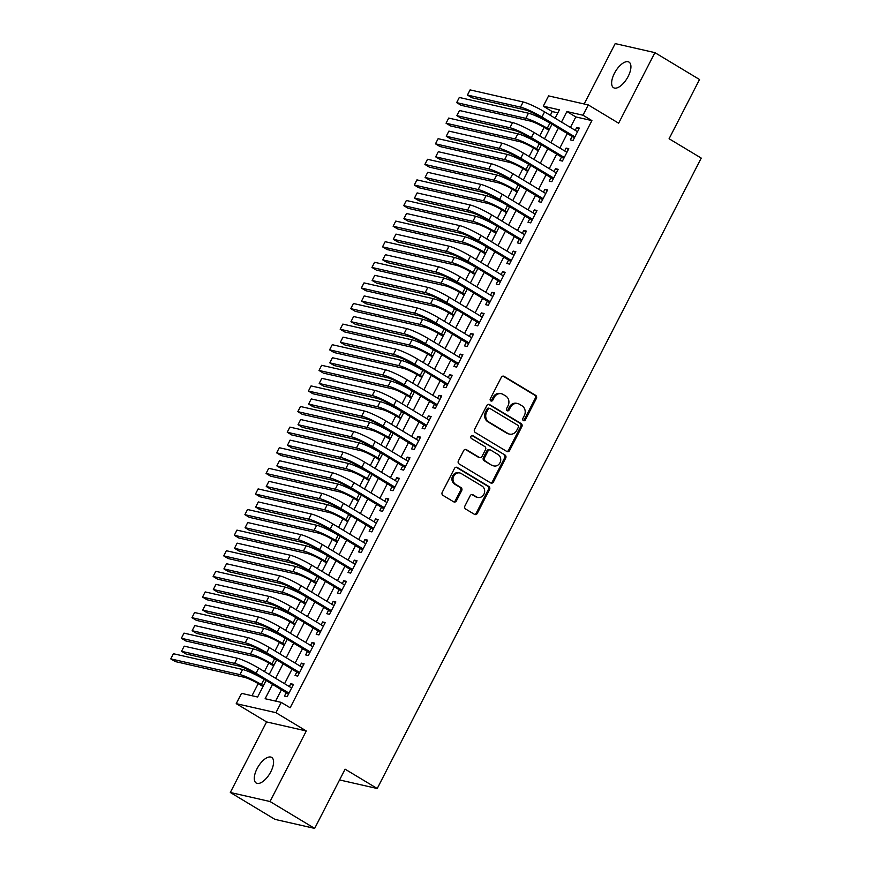 <?xml version="1.0" encoding="UTF-8"?>
<svg xmlns="http://www.w3.org/2000/svg" width="872" height="872" viewBox="0 0 872 872"><rect width="100%" height="100%" fill="white"/><g stroke="black" fill="none" stroke-linecap="round" stroke-linejoin="round"><path stroke-width="1.31" d="M523.374 420.598A1.602 1.417 102.8 0 0 525.326 419.923L536.367 398.428A2.289 2.027 102.8 0 0 535.659 395.354L504.114 376.366A2.289 2.027 102.8 0 0 501.324 377.325L490.282 398.82A1.602 1.417 102.8 0 0 492.735 400.292L494.162 397.512A7.336 6.475 102.8 0 1 501.4 393.73A7.336 6.475 102.8 0 1 503.09 394.417L505.727 395.997A7.336 6.475 102.8 0 1 508.005 405.851L506.578 408.63A1.602 1.417 102.8 0 0 509.03 410.102L510.458 407.322A7.336 6.475 102.8 0 1 517.696 403.551A7.336 6.475 102.8 0 1 519.385 404.227L522.023 405.818A7.336 6.475 102.8 0 1 524.301 415.661L522.873 418.44A1.602 1.417 102.8 0 0 523.374 420.598M523.233 420.5A1.602 1.417 102.8 0 0 524.246 419.672L535.299 398.188A2.289 2.027 102.8 0 0 534.58 395.114L503.035 376.115A2.289 2.027 102.8 0 0 503.024 376.105L504.114 376.366M490.642 400.869A1.602 1.417 102.8 0 0 491.655 400.052L493.083 397.272L494.162 397.512M506.937 410.69A1.602 1.417 102.8 0 0 507.951 409.862L509.379 407.082L510.458 407.322M270.8 771.785A14.955 6.769 -58.9 0 0 271.65 757.408A14.955 6.769 -58.9 0 0 257.066 768.657A14.955 6.769 -58.9 0 0 256.226 783.034A14.955 6.769 -58.9 0 0 270.8 771.785M628.145 76.464A14.955 6.769 -58.9 0 0 628.995 62.086A14.955 6.769 -58.9 0 0 614.411 73.335A14.955 6.769 -58.9 0 0 613.572 87.712A14.955 6.769 -58.9 0 0 628.145 76.464M464.929 505.956A2.289 2.027 102.8 0 0 465.648 509.03L474.488 514.36A2.289 2.027 102.8 0 0 477.289 513.401L489.552 489.53A2.289 2.027 102.8 0 0 488.832 486.456L457.288 467.468A2.289 2.027 102.8 0 0 454.497 468.428L442.235 492.288A2.289 2.027 102.8 0 0 442.954 495.372L453.636 501.803A2.289 2.027 102.8 0 0 456.427 500.844L461.68 490.631A2.289 2.027 102.8 0 0 460.961 487.546L455.664 484.363A6.137 5.417 102.8 0 1 453.418 476.919A6.137 5.417 102.8 0 1 459.806 472.962A6.137 5.417 102.8 0 1 461.223 473.54L481.987 486.042A6.137 5.417 102.8 0 1 484.243 493.487A6.137 5.417 102.8 0 1 477.845 497.432A6.137 5.417 102.8 0 1 476.428 496.866L472.973 494.773A2.289 2.027 102.8 0 0 470.182 495.743L464.929 505.956M314.661 828.4L274.953 819.364L230.317 792.485L270.026 801.521L314.661 828.4L345.094 769.169L377.227 788.517L701.23 158.094L669.086 138.746L699.529 79.516L654.905 52.636L618.64 123.203L588.284 104.923L582.987 115.224L591.914 120.598L290.158 707.759L281.231 702.385L275.944 712.686L236.236 703.649L241.533 693.349L257.622 697.011L266.178 680.378M270.026 801.521L306.29 730.965L275.944 712.686M506.817 451.467A2.289 2.027 102.8 0 0 509.608 450.508L521.87 426.648A2.289 2.027 102.8 0 0 521.151 423.563L489.617 404.575A2.289 2.027 102.8 0 0 486.827 405.535L474.553 429.406A2.289 2.027 102.8 0 0 475.273 432.479L506.817 451.467M505.706 458.083L493.443 481.954A2.289 2.027 102.8 0 1 490.653 482.914L459.108 463.926A2.289 2.027 102.8 0 1 458.4 460.852L463.642 450.639A2.289 2.027 102.8 0 1 466.433 449.669L479.229 457.375A2.289 2.027 102.8 0 0 482.02 456.405L485.508 449.625A2.289 2.027 102.8 0 0 484.788 446.551L471.469 438.529A1.602 1.417 102.8 0 1 472.929 435.706L504.997 455.01A2.289 2.027 102.8 0 1 505.706 458.083L504.637 457.844L492.375 481.704L493.443 481.954M654.905 52.636L615.196 43.6L584.164 103.986M572.196 136.25L570.343 139.858L573.024 140.468L579.379 128.097L576.686 127.486L575.237 130.331M561.601 156.851L559.748 160.459L562.429 161.069L568.784 148.709L566.102 148.098L564.642 150.932M551.017 177.452L549.164 181.06L551.845 181.67L558.2 169.31L555.519 168.699L554.058 171.533M540.422 198.053L538.569 201.661L541.261 202.271L547.605 189.911L544.924 189.3L543.463 192.134M529.838 218.654L527.985 222.262L530.667 222.872L537.021 210.512L534.34 209.901L532.879 212.735M519.254 239.255L517.401 242.863L520.083 243.473L526.437 231.113L523.756 230.502L522.295 233.336M508.659 259.856L506.806 263.464L509.488 264.074L515.843 251.714L513.161 251.103L511.701 253.937M498.076 280.457L496.223 284.065L498.904 284.675L505.259 272.315L502.577 271.704L501.117 274.549M487.492 301.069L485.639 304.666L488.32 305.276L494.664 292.916L491.982 292.305L490.533 295.15M476.897 321.67L475.044 325.267L477.725 325.877L484.08 313.517L481.399 312.906L479.938 315.751M466.313 342.271L464.46 345.868L467.141 346.489L473.496 334.118L470.815 333.507L469.354 336.352M455.718 362.872L453.865 366.48L456.557 367.09L462.901 354.73L460.22 354.119L458.759 356.953M445.134 383.473L443.281 387.081L445.963 387.691L452.317 375.331L449.636 374.72L448.175 377.554M434.55 404.074L432.697 407.682L435.379 408.292L441.733 395.932L439.041 395.321L437.591 398.155M423.956 424.675L422.103 428.283L424.784 428.893L431.139 416.533L428.457 415.922L426.997 418.756M413.372 445.276L411.519 448.884L414.2 449.494L420.555 437.134L417.873 436.523L416.413 439.357M402.788 465.877L400.935 469.485L403.616 470.095L409.96 457.735L407.279 457.124L405.829 459.958M392.193 486.478L390.34 490.086L393.021 490.696L399.376 478.336L396.695 477.725L395.234 480.559M381.609 507.09L379.756 510.687L382.437 511.297L388.792 498.937L386.111 498.326L384.65 501.171M371.014 527.691L369.161 531.288L371.853 531.898L378.197 519.538L375.516 518.927L374.055 521.772M360.43 548.292L358.577 551.889L361.259 552.51L367.613 540.139L364.932 539.528L363.471 542.373M349.846 568.893L347.993 572.501L350.675 573.111L357.03 560.751L354.337 560.14L352.888 562.974M339.252 589.494L337.399 593.102L340.08 593.712L346.435 581.352L343.753 580.741L342.293 583.575M328.668 610.095L326.815 613.703L329.496 614.313L335.851 601.953L333.169 601.342L331.709 604.176M318.073 630.696L316.22 634.304L318.912 634.914L325.256 622.553L322.575 621.943L321.125 624.777M307.489 651.297L305.636 654.905L308.317 655.515L314.672 643.154L311.991 642.544L310.53 645.378M296.905 671.898L295.052 675.506L297.733 676.116L304.088 663.756L301.407 663.145L299.946 665.979M591.914 120.598L575.825 116.935L570.43 127.432M567.389 133.351L559.835 148.033M556.794 153.952L549.251 168.645M546.21 174.553L538.667 189.246M535.626 195.165L528.072 209.847M525.031 215.766L517.488 230.448M514.447 236.367L506.894 251.049M503.853 256.968L496.31 271.65M493.269 277.569L485.726 292.251M482.685 298.17L475.131 312.852M472.09 318.771L464.547 333.453M461.506 339.372L453.963 354.054M450.922 359.973L443.368 374.666M440.327 380.574L432.785 395.267M429.743 401.185L422.19 415.868M419.149 421.786L411.606 436.469M408.565 442.387L401.022 457.07M397.981 462.988L390.427 477.671M387.386 483.589L379.843 498.272M376.802 504.19L369.248 518.873M366.207 524.791L358.665 539.474M355.623 545.392L348.081 560.075M345.04 565.993L337.486 580.676M334.445 586.594L326.902 601.288M323.861 607.206L316.318 621.889M313.277 627.807L305.723 642.49M302.682 648.408L295.139 663.091M292.098 669.009L284.545 683.692M281.503 689.61L275.596 701.099M286.31 692.499L284.457 696.107L287.139 696.717L293.493 684.357L290.812 683.746L289.351 686.58M557.84 112.848L552.216 111.561L550.287 115.311M544.095 127.367L539.703 135.912M533.5 147.968L529.108 156.513M522.917 168.569L518.524 177.114M512.322 189.17L507.94 197.715M501.738 209.77L497.345 218.316M491.154 230.382L486.761 238.917M480.559 250.983L476.167 259.518M469.975 271.584L465.583 280.13M459.391 292.185L454.999 300.731M448.797 312.786L444.404 321.332M438.213 333.387L433.82 341.933M427.618 353.988L423.236 362.534M417.034 374.589L412.641 383.135M406.45 395.19L402.057 403.736M395.855 415.791L391.463 424.337M385.271 436.403L380.879 444.938M374.688 457.004L370.295 465.539M364.093 477.605L359.7 486.151M353.509 498.206L349.116 506.752M342.914 518.807L338.532 527.353M332.33 539.408L327.937 547.954M321.746 560.009L317.353 568.555M311.151 580.61L306.759 589.156M300.567 601.211L296.175 609.757M289.973 621.812L285.591 630.358M279.389 642.413L274.996 650.959M268.805 663.025L264.412 671.56M258.21 683.626L251.997 695.725M339.557 779.939L377.227 788.517M306.29 730.965L266.581 721.918L230.317 792.485M266.581 721.918L236.236 703.649M552.216 111.561L543.289 106.188L548.575 95.887L588.284 104.923M272.587 684.237L265.132 698.723L281.231 702.385M582.987 115.224L566.898 111.561L561.503 122.058M558.462 127.977L550.908 142.659M547.867 148.578L540.324 163.26M537.283 169.179L529.74 183.872M526.699 189.78L519.145 204.473M516.104 210.392L508.561 225.074M505.52 230.993L497.967 245.675M494.925 251.594L487.383 266.276M484.342 272.195L476.799 286.877M473.758 292.796L466.204 307.478M463.163 313.397L455.62 328.079M452.579 333.998L445.036 348.68M441.995 354.599L434.441 369.281M431.4 375.2L423.857 389.882M420.816 395.801L413.263 410.494M410.222 416.402L402.679 431.095M399.638 437.014L392.095 451.696M389.054 457.615L381.5 472.297M378.459 478.216L370.916 492.898M367.875 498.817L360.332 513.499M357.291 519.418L349.737 534.1M346.696 540.019L339.154 554.701M336.112 560.62L328.559 575.302M325.518 581.221L317.975 595.903M314.934 601.822L307.391 616.515M304.35 622.423L296.796 637.116M293.755 643.035L286.212 657.717M283.171 663.636L275.628 678.318M555.093 118.2L559.388 109.85L543.289 106.188M269.219 674.459L276.762 659.777M279.803 653.858L287.346 639.176M290.387 633.257L297.941 618.564M300.982 612.656L308.525 597.963M311.566 592.044L319.119 577.362M322.16 571.443L329.703 556.761M332.744 550.842L340.287 536.16M343.328 530.241L350.882 515.559M353.923 509.64L361.466 494.958M364.507 489.039L372.05 474.357M375.091 468.438L382.645 453.756M385.686 447.837L393.228 433.155M396.27 427.236L403.823 412.554M406.864 406.635L414.407 391.942M417.448 386.024L424.991 371.341M428.032 365.423L435.586 350.74M438.627 344.822L446.17 330.139M449.211 324.221L456.754 309.538M459.795 303.62L467.348 288.937M470.39 283.019L477.932 268.336M480.973 262.418L488.527 247.735M491.568 241.817L499.111 227.134M502.152 221.215L509.695 206.533M512.736 200.615L520.29 185.921M523.331 180.014L530.874 165.32M533.915 159.402L541.458 144.719M544.51 138.801L552.052 124.118M575.825 116.935L566.898 111.561M576.686 127.486L578.975 128.871M566.102 148.098L568.391 149.472M555.519 168.699L557.808 170.073M544.924 189.3L547.213 190.674M534.34 209.901L536.629 211.275M523.756 230.502L526.034 231.876M513.161 251.103L515.45 252.477M502.577 271.704L504.866 273.089M491.982 292.305L494.271 293.69M481.399 312.906L483.688 314.291M470.815 333.507L473.104 334.892M460.22 354.119L462.509 355.493M449.636 374.72L451.925 376.094M439.041 395.321L441.33 396.695M428.457 415.922L430.746 417.296M417.873 436.523L420.162 437.897M407.279 457.124L409.568 458.498M396.695 477.725L398.984 479.11M386.111 498.326L388.4 499.711M375.516 518.927L377.805 520.312M364.932 539.528L367.221 540.913M354.337 560.14L356.626 561.514M343.753 580.741L346.042 582.115M333.169 601.342L335.458 602.716M322.575 621.943L324.864 623.317M311.991 642.544L314.28 643.918M301.407 663.145L303.696 664.519M290.812 683.746L293.101 685.13M517.696 403.551L516.616 403.3A7.336 6.475 102.8 0 0 509.379 407.082M501.4 393.73L500.321 393.49A7.336 6.475 102.8 0 0 493.083 397.272M506.828 451.478A2.289 2.027 102.8 0 0 508.529 450.257L520.791 426.397A2.289 2.027 102.8 0 0 520.083 423.323L488.538 404.325A2.289 2.027 102.8 0 0 488.527 404.325L489.617 404.575M518.273 427.389A1.602 1.417 102.8 0 0 517.772 425.231L490.086 408.565A1.602 1.417 102.8 0 0 488.135 409.24L486.631 412.173A7.336 6.475 102.8 0 0 488.909 422.015L507.831 433.417A7.336 6.475 102.8 0 0 509.531 434.103A7.336 6.475 102.8 0 0 516.769 430.321L518.273 427.389M489.018 408.314A1.602 1.417 102.8 0 0 487.056 409.001L488.135 409.24M509.531 434.103L508.452 433.853A7.336 6.475 102.8 0 1 506.763 433.177L487.83 421.776A7.336 6.475 102.8 0 1 485.551 411.933L487.056 409.001M490.663 482.925A2.289 2.027 102.8 0 0 492.375 481.704M466.433 449.669L465.365 449.418A2.289 2.027 102.8 0 0 465.354 449.418L478.161 457.124A2.289 2.027 102.8 0 0 478.684 457.342L479.764 457.582M472.003 435.553L504.997 455.01M492.506 465.365A6.137 5.417 102.8 0 0 493.923 465.931A6.137 5.417 102.8 0 0 500.321 461.986A6.137 5.417 102.8 0 0 498.065 454.541L490.751 450.137A2.289 2.027 102.8 0 0 487.96 451.107L484.472 457.876A2.289 2.027 102.8 0 0 485.192 460.961L491.427 465.114A6.137 5.417 102.8 0 0 492.854 465.692L493.923 465.931M490.217 449.93L489.148 449.68A2.289 2.027 102.8 0 0 486.881 450.857L487.96 451.107M491.427 465.114L484.113 460.71A2.289 2.027 102.8 0 1 483.404 457.637L486.881 450.857M504.637 457.844A2.289 2.027 102.8 0 0 503.918 454.77M477.845 497.432L476.777 497.193A6.137 5.417 102.8 0 1 475.36 496.615L471.894 494.533A2.289 2.027 102.8 0 0 471.883 494.522M459.806 472.962L458.737 472.722A6.137 5.417 102.8 0 0 452.339 476.668A6.137 5.417 102.8 0 0 454.595 484.113L455.664 484.363M453.647 501.814A2.289 2.027 102.8 0 0 455.358 500.593L460.601 490.38A2.289 2.027 102.8 0 0 459.893 487.306L454.595 484.113M474.51 514.371A2.289 2.027 102.8 0 0 476.21 513.15L488.473 489.29A2.289 2.027 102.8 0 0 487.764 486.216L456.22 467.218A2.289 2.027 102.8 0 0 456.209 467.207L457.288 467.468M548.891 130.255L544.564 127.65A11.685 1.537 -152.8 0 0 530.274 121.055L461.114 105.305L456.656 102.624L525.816 118.363A17.527 2.3 27.2 0 1 547.256 128.26L549.295 129.492M456.656 102.624L459.304 97.468L528.465 113.218A17.527 2.3 27.2 0 1 549.894 123.116L551.932 124.336M523.145 101.98L520.497 107.125L467.436 95.048L470.084 89.892L523.145 101.98A17.527 2.3 27.2 0 1 544.586 111.878L577.526 131.705M520.497 107.125A17.527 2.3 27.2 0 1 541.937 117.022L574.877 136.86M574.365 137.852L539.256 116.412A11.685 1.537 -152.8 0 0 524.966 109.818L471.894 97.74L467.436 95.048M573.983 137.329L574.561 137.46M538.307 150.856L533.98 148.251A11.685 1.537 -152.8 0 0 519.69 141.656L450.53 125.917L446.061 123.225L515.221 138.975A17.527 2.3 27.2 0 1 536.662 148.861L538.7 150.093M446.061 123.225L448.709 118.069L517.87 133.819A17.527 2.3 27.2 0 1 539.31 143.716L541.349 144.937M527.724 171.457L523.396 168.852A11.685 1.537 -152.8 0 0 509.106 162.257L439.935 146.518L435.477 143.826L504.637 159.576A17.527 2.3 27.2 0 1 526.078 169.462L528.116 170.694M435.477 143.826L438.126 138.681L507.286 154.42A17.527 2.3 27.2 0 1 528.726 164.318L530.765 165.549M517.129 192.069L512.801 189.464A11.685 1.537 -152.8 0 0 498.512 182.858L429.351 167.119L424.893 164.427L494.053 180.177A17.527 2.3 27.2 0 1 515.483 190.074L517.532 191.295M424.893 164.427L427.531 159.282L496.702 175.021A17.527 2.3 27.2 0 1 518.132 184.919L520.17 186.15M506.545 212.67L502.218 210.065A11.685 1.537 -152.8 0 0 487.928 203.459L418.767 187.72L414.298 185.028L483.459 200.778A17.527 2.3 27.2 0 1 504.899 210.675L506.937 211.896M414.298 185.028L416.947 179.883L486.107 195.622A17.527 2.3 27.2 0 1 507.548 205.52L509.586 206.751M512.562 122.581L509.913 127.726L456.841 115.649L459.49 110.504L512.562 122.581A17.527 2.3 27.2 0 1 533.991 132.479L566.931 152.306M509.913 127.726A17.527 2.3 27.2 0 1 531.342 137.623L564.282 157.461M563.77 158.453L528.661 137.013A11.685 1.537 -152.8 0 0 514.371 130.419L461.31 118.341L456.841 115.649M563.399 157.93L563.977 158.061M501.967 143.182L499.318 148.338L446.257 136.25L448.906 131.105L501.967 143.182A17.527 2.3 27.2 0 1 523.407 153.08L556.347 172.907M499.318 148.338A17.527 2.3 27.2 0 1 520.758 158.224L553.698 178.062M553.186 179.054L518.077 157.614A11.685 1.537 -152.8 0 0 503.787 151.02L450.715 138.942L446.257 136.25M552.815 178.531L553.393 178.662M491.383 163.783L488.734 168.939L435.673 156.851L438.311 151.706L491.383 163.783A17.527 2.3 27.2 0 1 512.823 173.681L545.752 193.519M488.734 168.939A17.527 2.3 27.2 0 1 510.175 178.825L543.114 198.663M542.602 199.666L507.493 178.215A11.685 1.537 -152.8 0 0 493.192 171.62L440.131 159.543L435.673 156.851M542.221 199.132L542.798 199.263M480.788 184.384L478.15 189.54L425.078 177.452L427.727 172.307L480.788 184.384A17.527 2.3 27.2 0 1 502.228 194.282L535.168 214.12M478.15 189.54A17.527 2.3 27.2 0 1 499.58 199.437L532.52 219.264M532.007 220.267L496.898 198.816A11.685 1.537 -152.8 0 0 482.608 192.222L429.547 180.144L425.078 177.452M531.637 219.733L532.214 219.864M495.961 233.271L491.634 230.666A11.685 1.537 -152.8 0 0 477.333 224.071L408.172 208.321L403.714 205.629L472.875 221.379A17.527 2.3 27.2 0 1 494.315 231.276L496.353 232.497M403.714 205.629L406.363 200.484L475.523 216.223A17.527 2.3 27.2 0 1 496.964 226.12L499.002 227.352M470.204 204.985L467.555 210.141L414.494 198.053L417.143 192.908L470.204 204.985A17.527 2.3 27.2 0 1 491.645 214.883L524.584 234.721M467.555 210.141A17.527 2.3 27.2 0 1 488.996 220.038L521.936 239.865M521.423 240.868L486.314 219.428A11.685 1.537 -152.8 0 0 472.025 212.823L418.952 200.745L414.494 198.053M521.042 240.334L521.62 240.476M485.366 253.872L481.039 251.267A11.685 1.537 -152.8 0 0 466.749 244.672L397.588 228.922L393.119 226.23L462.291 241.98A17.527 2.3 27.2 0 1 483.72 251.877L485.759 253.098M393.119 226.23L395.768 221.085L464.929 236.835A17.527 2.3 27.2 0 1 486.369 246.722L488.407 247.953M459.62 225.586L456.972 230.742L403.9 218.665L406.548 213.509L459.62 225.586A17.527 2.3 27.2 0 1 481.05 235.484L513.99 255.322M456.972 230.742A17.527 2.3 27.2 0 1 478.412 240.639L511.341 260.466M510.829 261.469L475.72 240.029A11.685 1.537 -152.8 0 0 461.43 233.434L408.368 221.346L403.9 218.665M510.458 260.946L511.036 261.077M474.782 274.473L470.455 271.868A11.685 1.537 -152.8 0 0 456.165 265.273L386.994 249.523L382.536 246.841L451.696 262.581A17.527 2.3 27.2 0 1 473.136 272.478L475.175 273.71M382.536 246.841L385.184 241.686L454.345 257.436A17.527 2.3 27.2 0 1 475.785 267.323L477.823 268.554M449.026 246.198L446.377 251.343L393.316 239.266L395.964 234.11L449.026 246.198A17.527 2.3 27.2 0 1 470.466 256.085L503.406 275.923M446.377 251.343A17.527 2.3 27.2 0 1 467.817 261.24L500.757 281.067M500.245 282.07L465.136 260.63A11.685 1.537 -152.8 0 0 450.846 254.035L397.774 241.947L393.316 239.266M499.874 281.547L500.452 281.678M464.187 295.074L459.86 292.469A11.685 1.537 -152.8 0 0 445.57 285.874L376.41 270.124L371.952 267.442L441.112 283.182A17.527 2.3 27.2 0 1 462.552 293.079L464.591 294.311M371.952 267.442L374.589 262.287L443.761 278.037A17.527 2.3 27.2 0 1 465.19 287.934L467.228 289.155M438.442 266.799L435.793 271.944L382.732 259.867L385.37 254.711L438.442 266.799A17.527 2.3 27.2 0 1 459.882 276.686L492.822 296.524M435.793 271.944A17.527 2.3 27.2 0 1 457.233 281.841L490.173 301.679M489.661 302.671L454.552 281.231A11.685 1.537 -152.8 0 0 440.262 274.636L387.19 262.548L382.732 259.867M489.279 302.148L489.857 302.279M453.603 315.675L449.276 313.07A11.685 1.537 -152.8 0 0 434.986 306.475L365.826 290.725L361.357 288.043L430.517 303.783A17.527 2.3 27.2 0 1 451.958 313.68L453.996 314.912M361.357 288.043L364.006 282.888L433.166 298.638A17.527 2.3 27.2 0 1 454.606 308.535L456.645 309.756M427.858 287.4L425.209 292.545L372.137 280.468L374.786 275.312L427.858 287.4A17.527 2.3 27.2 0 1 449.287 297.287L482.227 317.125M425.209 292.545A17.527 2.3 27.2 0 1 446.638 302.442L479.578 322.28M479.066 323.272L443.957 301.832A11.685 1.537 -152.8 0 0 429.667 295.237L376.606 283.149L372.137 280.468M478.695 322.749L479.273 322.88M443.02 336.276L438.692 333.671A11.685 1.537 -152.8 0 0 424.402 327.076L355.231 311.326L350.773 308.644L419.933 324.384A17.527 2.3 27.2 0 1 441.374 334.281L443.412 335.513M350.773 308.644L353.422 303.489L422.582 319.239A17.527 2.3 27.2 0 1 444.022 329.136L446.061 330.357M417.263 308.001L414.614 313.146L361.553 301.069L364.202 295.913L417.263 308.001A17.527 2.3 27.2 0 1 438.703 317.899L471.643 337.726M414.614 313.146A17.527 2.3 27.2 0 1 436.055 323.043L468.994 342.881M468.482 343.873L433.373 322.433A11.685 1.537 -152.8 0 0 419.083 315.838L366.011 303.761L361.553 301.069M468.111 343.35L468.689 343.481M432.425 356.877L428.098 354.272A11.685 1.537 -152.8 0 0 413.808 347.677L344.647 331.938L340.178 329.245L409.35 344.996A17.527 2.3 27.2 0 1 430.779 354.882L432.817 356.114M340.178 329.245L342.827 324.09L411.998 339.84A17.527 2.3 27.2 0 1 433.428 349.737L435.466 350.958M406.679 328.602L404.03 333.747L350.969 321.67L353.607 316.525L406.679 328.602A17.527 2.3 27.2 0 1 428.119 338.5L461.048 358.327M404.03 333.747A17.527 2.3 27.2 0 1 425.471 343.644L458.41 363.482M457.898 364.474L422.789 343.034A11.685 1.537 -152.8 0 0 408.488 336.439L355.427 324.362L350.969 321.67M457.517 363.951L458.094 364.082M421.841 377.478L417.514 374.873A11.685 1.537 -152.8 0 0 403.224 368.278L334.063 352.539L329.594 349.846L398.755 365.597A17.527 2.3 27.2 0 1 420.195 375.483L422.233 376.715M329.594 349.846L332.243 344.702L401.403 360.441A17.527 2.3 27.2 0 1 422.844 370.338L424.882 371.57M396.084 349.203L393.446 354.359L340.374 342.271L343.023 337.126L396.084 349.203A17.527 2.3 27.2 0 1 417.525 359.101L450.464 378.928M393.446 354.359A17.527 2.3 27.2 0 1 414.876 364.245L447.816 384.083M447.303 385.075L412.194 363.635A11.685 1.537 -152.8 0 0 397.905 357.04L344.843 344.963L340.374 342.271M446.933 384.552L447.51 384.683M385.5 369.804L382.852 374.96L329.79 362.872L332.439 357.727L385.5 369.804A17.527 2.3 27.2 0 1 406.941 379.702L439.88 399.54M382.852 374.96A17.527 2.3 27.2 0 1 404.292 384.846L437.232 404.684M436.719 405.676L401.611 384.236A11.685 1.537 -152.8 0 0 387.321 377.641L334.248 365.564L329.79 362.872M436.338 405.153L436.916 405.284M374.916 390.405L372.268 395.561L319.196 383.473L321.844 378.328L374.916 390.405A17.527 2.3 27.2 0 1 396.346 400.303L429.286 420.141M372.268 395.561A17.527 2.3 27.2 0 1 393.708 405.458L426.637 425.285M426.125 426.288L391.016 404.837A11.685 1.537 -152.8 0 0 376.726 398.242L323.665 386.165L319.196 383.473M425.754 425.754L426.332 425.885M411.257 398.09L406.93 395.474A11.685 1.537 -152.8 0 0 392.629 388.879L323.468 373.14L319.01 370.447L388.171 386.198A17.527 2.3 27.2 0 1 409.611 396.095L411.649 397.316M319.01 370.447L321.659 365.303L390.82 381.042A17.527 2.3 27.2 0 1 412.26 390.939L414.298 392.171M400.662 418.691L396.335 416.086A11.685 1.537 -152.8 0 0 382.045 409.48L312.885 393.741L308.416 391.048L377.587 406.799A17.527 2.3 27.2 0 1 399.016 416.696L401.055 417.917M308.416 391.048L311.064 385.904L380.225 401.643A17.527 2.3 27.2 0 1 401.665 411.54L403.703 412.772M390.078 439.292L385.751 436.687A11.685 1.537 -152.8 0 0 371.461 430.081L302.29 414.342L297.832 411.649L366.992 427.4A17.527 2.3 27.2 0 1 388.432 437.297L390.471 438.518M297.832 411.649L300.48 406.505L369.641 422.244A17.527 2.3 27.2 0 1 391.081 432.141L393.119 433.373M364.322 411.006L361.673 416.162L308.612 404.074L311.26 398.929L364.322 411.006A17.527 2.3 27.2 0 1 385.762 420.904L418.702 440.742M361.673 416.162A17.527 2.3 27.2 0 1 383.113 426.059L416.053 445.886M415.541 446.889L380.432 425.449A11.685 1.537 -152.8 0 0 366.142 418.843L313.07 406.766L308.612 404.074M415.17 446.355L415.748 446.486M379.483 459.893L375.156 457.288A11.685 1.537 -152.8 0 0 360.866 450.693L291.706 434.943L287.248 432.25L356.408 448.001A17.527 2.3 27.2 0 1 377.849 457.898L379.887 459.119M287.248 432.25L289.886 427.106L359.057 442.845A17.527 2.3 27.2 0 1 380.486 452.742L382.525 453.974M353.738 431.607L351.089 436.763L298.028 424.686L300.666 419.53L353.738 431.607A17.527 2.3 27.2 0 1 375.178 441.505L408.107 461.343M351.089 436.763A17.527 2.3 27.2 0 1 372.529 446.66L405.469 466.487M404.957 467.49L369.848 446.05A11.685 1.537 -152.8 0 0 355.547 439.444L302.486 427.367L298.028 424.686M404.575 466.967L405.153 467.098M368.9 480.494L364.572 477.889A11.685 1.537 -152.8 0 0 350.282 471.294L281.122 455.544L276.653 452.862L345.813 468.602A17.527 2.3 27.2 0 1 367.254 478.499L369.292 479.731M276.653 452.862L279.302 447.707L348.462 463.457A17.527 2.3 27.2 0 1 369.902 473.343L371.941 474.575M343.143 452.208L340.505 457.364L287.433 445.287L290.082 440.131L343.143 452.208A17.527 2.3 27.2 0 1 364.583 462.106L397.523 481.944M340.505 457.364A17.527 2.3 27.2 0 1 361.935 467.261L394.874 487.088M394.362 488.091L359.253 466.651A11.685 1.537 -152.8 0 0 344.963 460.056L291.902 447.968L287.433 445.287M393.991 487.568L394.569 487.699M358.316 501.095L353.988 498.49A11.685 1.537 -152.8 0 0 339.688 491.895L270.527 476.145L266.069 473.463L335.23 489.203A17.527 2.3 27.2 0 1 356.67 499.1L358.708 500.332M266.069 473.463L268.718 468.308L337.878 484.058A17.527 2.3 27.2 0 1 359.319 493.944L361.357 495.176M332.559 472.82L329.91 477.965L276.849 465.888L279.498 460.732L332.559 472.82A17.527 2.3 27.2 0 1 353.999 482.707L386.939 502.545M329.91 477.965A17.527 2.3 27.2 0 1 351.351 487.862L384.29 507.7M383.778 508.692L348.669 487.252A11.685 1.537 -152.8 0 0 334.379 480.657L281.307 468.569L276.849 465.888M383.408 508.169L383.974 508.3M347.721 521.696L343.394 519.091A11.685 1.537 -152.8 0 0 329.104 512.496L259.943 496.746L255.474 494.064L324.646 509.804A17.527 2.3 27.2 0 1 346.075 519.701L348.113 520.933M255.474 494.064L258.123 488.909L327.283 504.659A17.527 2.3 27.2 0 1 348.724 514.556L350.762 515.777M321.975 493.421L319.326 498.566L266.254 486.489L268.903 481.333L321.975 493.421A17.527 2.3 27.2 0 1 343.415 503.308L376.344 523.145M319.326 498.566A17.527 2.3 27.2 0 1 340.767 508.463L373.707 528.301M373.194 529.293L338.085 507.853A11.685 1.537 -152.8 0 0 323.785 501.258L270.723 489.17L266.254 486.489M372.813 528.77L373.39 528.901M337.137 542.297L332.81 539.692A11.685 1.537 -152.8 0 0 318.52 533.097L249.359 517.347L244.89 514.665L314.051 530.405A17.527 2.3 27.2 0 1 335.491 540.302L337.529 541.534M244.89 514.665L247.539 509.51L316.7 525.26A17.527 2.3 27.2 0 1 338.14 535.157L340.178 536.378M311.38 514.022L308.743 519.167L255.67 507.09L258.319 501.934L311.38 514.022A17.527 2.3 27.2 0 1 332.821 523.919L365.76 543.747M308.743 519.167A17.527 2.3 27.2 0 1 330.172 529.064L363.112 548.902M362.599 549.894L327.49 528.454A11.685 1.537 -152.8 0 0 313.201 521.859L260.139 509.782L255.67 507.09M362.229 549.371L362.807 549.502M326.553 562.898L322.226 560.293A11.685 1.537 -152.8 0 0 307.925 553.698L238.765 537.959L234.306 535.266L303.467 551.017A17.527 2.3 27.2 0 1 324.907 560.903L326.946 562.135M234.306 535.266L236.955 530.111L306.116 545.861A17.527 2.3 27.2 0 1 327.556 555.758L329.594 556.979M300.796 534.623L298.148 539.768L245.087 527.691L247.735 522.546L300.796 534.623A17.527 2.3 27.2 0 1 322.237 544.52L355.177 564.348M298.148 539.768A17.527 2.3 27.2 0 1 319.588 549.665L352.528 569.503M352.016 570.495L316.907 549.055A11.685 1.537 -152.8 0 0 302.617 542.46L249.545 530.383L245.087 527.691M351.634 569.972L352.212 570.103M315.958 583.499L311.631 580.894A11.685 1.537 -152.8 0 0 297.341 574.299L228.181 558.56L223.712 555.867L292.883 571.618A17.527 2.3 27.2 0 1 314.312 581.504L316.351 582.736M223.712 555.867L226.36 550.723L295.521 566.462A17.527 2.3 27.2 0 1 316.961 576.359L318.999 577.591M290.213 555.224L287.564 560.38L234.492 548.292L237.14 543.147L290.213 555.224A17.527 2.3 27.2 0 1 311.642 565.121L344.582 584.948M287.564 560.38A17.527 2.3 27.2 0 1 309.004 570.266L341.933 590.104M341.421 591.096L306.312 569.656A11.685 1.537 -152.8 0 0 292.022 563.061L238.961 550.984L234.492 548.292M341.05 590.573L341.628 590.704M305.374 604.111L301.047 601.495A11.685 1.537 -152.8 0 0 286.757 594.9L217.586 579.161L213.128 576.468L282.288 592.219A17.527 2.3 27.2 0 1 303.728 602.116L305.767 603.337M213.128 576.468L215.776 571.323L284.937 587.063A17.527 2.3 27.2 0 1 306.377 596.96L308.416 598.192M294.78 624.712L290.452 622.107A11.685 1.537 -152.8 0 0 276.162 615.501L207.002 599.762L202.544 597.069L271.704 612.82A17.527 2.3 27.2 0 1 293.145 622.717L295.183 623.938M202.544 597.069L205.182 591.924L274.353 607.664A17.527 2.3 27.2 0 1 295.782 617.561L297.821 618.793M284.196 645.313L279.868 642.708A11.685 1.537 -152.8 0 0 265.579 636.102L196.418 620.363L191.949 617.67L261.11 633.421A17.527 2.3 27.2 0 1 282.55 643.318L284.588 644.539M191.949 617.67L194.598 612.526L263.758 628.265A17.527 2.3 27.2 0 1 285.199 638.162L287.237 639.394M279.618 575.825L276.969 580.981L223.908 568.893L226.556 563.748L279.618 575.825A17.527 2.3 27.2 0 1 301.058 585.722L333.998 605.56M276.969 580.981A17.527 2.3 27.2 0 1 298.409 590.867L331.349 610.705M330.837 611.697L295.728 590.257A11.685 1.537 -152.8 0 0 281.438 583.662L228.366 571.585L223.908 568.893M330.466 611.174L331.044 611.305M269.034 596.426L266.385 601.582L213.324 589.494L215.962 584.349L269.034 596.426A17.527 2.3 27.2 0 1 290.474 606.323L323.403 626.161M266.385 601.582A17.527 2.3 27.2 0 1 287.825 611.468L320.765 631.306M320.253 632.309L285.144 610.858A11.685 1.537 -152.8 0 0 270.843 604.263L217.782 592.186L213.324 589.494M319.871 631.775L320.449 631.906M258.439 617.027L255.801 622.183L202.729 610.095L205.378 604.95L258.439 617.027A17.527 2.3 27.2 0 1 279.879 626.924L312.819 646.762M255.801 622.183A17.527 2.3 27.2 0 1 277.231 632.08L310.17 651.907M309.658 652.91L274.549 631.47A11.685 1.537 -152.8 0 0 260.259 624.864L207.198 612.787L202.729 610.095M309.288 652.376L309.865 652.507M273.612 665.914L269.285 663.309A11.685 1.537 -152.8 0 0 254.984 656.714L185.823 640.964L181.365 638.271L250.526 654.022A17.527 2.3 27.2 0 1 271.966 663.919L274.004 665.14M181.365 638.271L184.014 633.127L253.174 648.866A17.527 2.3 27.2 0 1 274.615 658.763L276.653 659.995M247.855 637.628L245.206 642.784L192.145 630.707L194.794 625.551L247.855 637.628A17.527 2.3 27.2 0 1 269.295 647.525L302.235 667.363M245.206 642.784A17.527 2.3 27.2 0 1 266.647 652.681L299.587 672.508M299.074 673.511L263.965 652.071A11.685 1.537 -152.8 0 0 249.675 645.465L196.603 633.388L192.145 630.707M298.704 672.988L299.27 673.119M263.017 686.515L258.69 683.91A11.685 1.537 -152.8 0 0 244.4 677.315L175.239 661.565L170.77 658.883L239.942 674.623A17.527 2.3 27.2 0 1 261.371 684.52L263.409 685.752M170.77 658.883L173.419 653.728L242.58 669.478A17.527 2.3 27.2 0 1 264.02 679.364L266.058 680.596M237.271 658.229L234.623 663.385L181.55 651.308L184.199 646.152L237.271 658.229A17.527 2.3 27.2 0 1 258.701 668.126L291.64 687.964M234.623 663.385A17.527 2.3 27.2 0 1 256.063 673.282L288.992 693.109M288.479 694.112L253.381 672.672A11.685 1.537 -152.8 0 0 239.081 666.077L186.019 653.989L181.55 651.308M288.109 693.589L288.687 693.72M524.246 419.672L525.326 419.923M491.655 400.052L492.735 400.292M507.951 409.862L509.03 410.102M534.58 395.114L535.659 395.354M535.299 398.188L536.367 398.428M520.083 423.323L521.151 423.563M520.791 426.397L521.87 426.648M508.529 450.257L509.608 450.508M485.551 411.933L486.631 412.173M487.83 421.776L488.909 422.015M506.763 433.177L507.831 433.417M478.161 457.124L479.229 457.375M472.155 435.52L472.929 435.706M483.404 457.637L484.472 457.876M484.113 460.71L485.192 460.961M471.894 494.533L472.973 494.773M475.36 496.615L476.428 496.866M459.893 487.306L460.961 487.546M460.601 490.38L461.68 490.631M455.358 500.593L456.427 500.844M487.764 486.216L488.832 486.456M488.473 489.29L489.552 489.53M476.21 513.15L477.289 513.401M549.894 123.116L547.256 128.26M528.465 113.218L525.816 118.363M544.586 111.878L541.937 117.022M539.31 143.716L536.662 148.861M517.87 133.819L515.221 138.975M528.726 164.318L526.078 169.462M507.286 154.42L504.637 159.576M518.132 184.919L515.483 190.074M496.702 175.021L494.053 180.177M507.548 205.52L504.899 210.675M486.107 195.622L483.459 200.778M533.991 132.479L531.342 137.623M523.407 153.08L520.758 158.224M512.823 173.681L510.175 178.825M502.228 194.282L499.58 199.437M496.964 226.12L494.315 231.276M475.523 216.223L472.875 221.379M491.645 214.883L488.996 220.038M486.369 246.722L483.72 251.877M464.929 236.835L462.291 241.98M481.05 235.484L478.412 240.639M475.785 267.323L473.136 272.478M454.345 257.436L451.696 262.581M470.466 256.085L467.817 261.24M465.19 287.934L462.552 293.079M443.761 278.037L441.112 283.182M459.882 276.686L457.233 281.841M454.606 308.535L451.958 313.68M433.166 298.638L430.517 303.783M449.287 297.287L446.638 302.442M444.022 329.136L441.374 334.281M422.582 319.239L419.933 324.384M438.703 317.899L436.055 323.043M433.428 349.737L430.779 354.882M411.998 339.84L409.35 344.996M428.119 338.5L425.471 343.644M422.844 370.338L420.195 375.483M401.403 360.441L398.755 365.597M417.525 359.101L414.876 364.245M406.941 379.702L404.292 384.846M396.346 400.303L393.708 405.458M412.26 390.939L409.611 396.095M390.82 381.042L388.171 386.198M401.665 411.54L399.016 416.696M380.225 401.643L377.587 406.799M391.081 432.141L388.432 437.297M369.641 422.244L366.992 427.4M385.762 420.904L383.113 426.059M380.486 452.742L377.849 457.898M359.057 442.845L356.408 448.001M375.178 441.505L372.529 446.66M369.902 473.343L367.254 478.499M348.462 463.457L345.813 468.602M364.583 462.106L361.935 467.261M359.319 493.944L356.67 499.1M337.878 484.058L335.23 489.203M353.999 482.707L351.351 487.862M348.724 514.556L346.075 519.701M327.283 504.659L324.646 509.804M343.415 503.308L340.767 508.463M338.14 535.157L335.491 540.302M316.7 525.26L314.051 530.405M332.821 523.919L330.172 529.064M327.556 555.758L324.907 560.903M306.116 545.861L303.467 551.017M322.237 544.52L319.588 549.665M316.961 576.359L314.312 581.504M295.521 566.462L292.883 571.618M311.642 565.121L309.004 570.266M306.377 596.96L303.728 602.116M284.937 587.063L282.288 592.219M295.782 617.561L293.145 622.717M274.353 607.664L271.704 612.82M285.199 638.162L282.55 643.318M263.758 628.265L261.11 633.421M301.058 585.722L298.409 590.867M290.474 606.323L287.825 611.468M279.879 626.924L277.231 632.08M274.615 658.763L271.966 663.919M253.174 648.866L250.526 654.022M269.295 647.525L266.647 652.681M264.02 679.364L261.371 684.52M242.58 669.478L239.942 674.623M258.701 668.126L256.063 673.282M488.647 408.172L489.715 408.412"/></g></svg>
